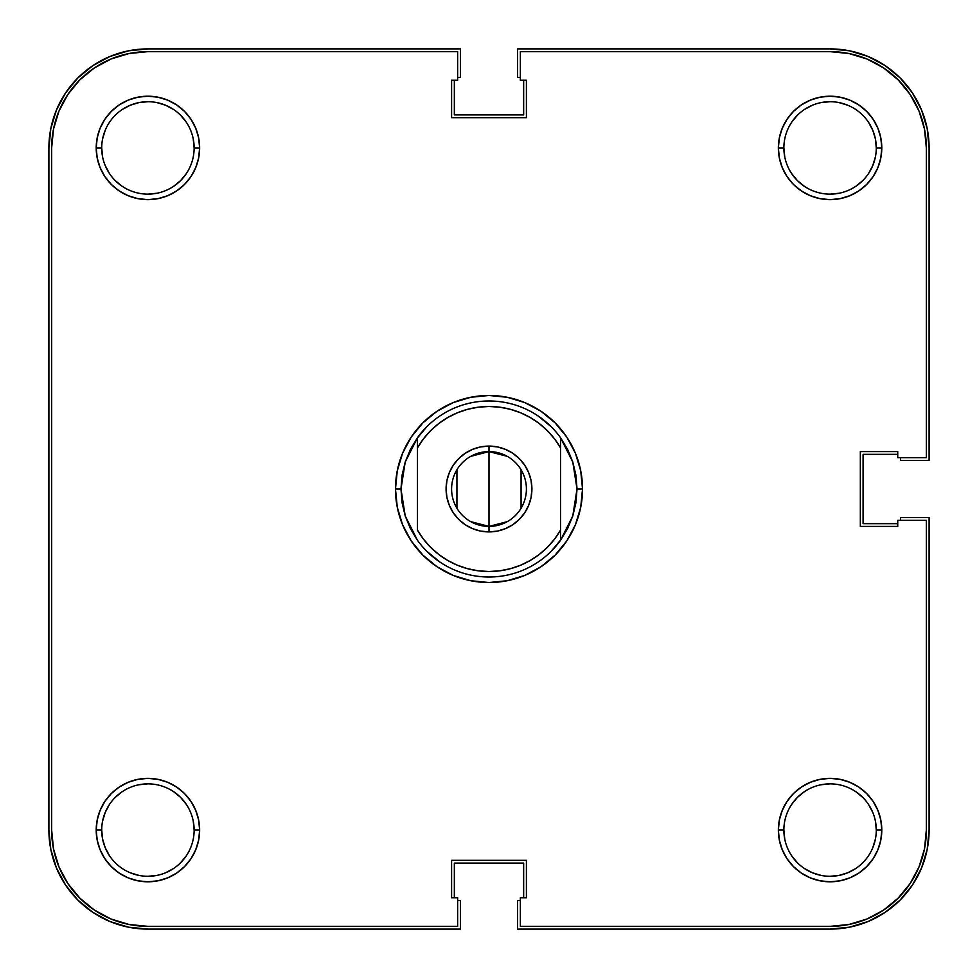 <?xml version="1.0" encoding="UTF-8"?>
<svg xmlns="http://www.w3.org/2000/svg" width="978" height="978" viewBox="0 0 978 978"><rect width="100%" height="100%" fill="white"/><g stroke="black" fill="none" stroke-linecap="round" stroke-linejoin="round"><path stroke-width="1.47" d="M791.654 173.595L797.4 180.6L804.405 186.346L797.4 180.6L791.654 173.595M855.75 186.346L862.755 180.6L855.75 186.346M868.501 173.595L872.767 165.612L875.396 156.932M784.759 156.932L783.867 147.922L778.366 147.922A51.712 51.712 0 0 1 830.077 96.211A51.712 51.712 0 0 1 881.789 147.922L880.799 137.837L877.853 128.13L873.073 119.194L866.642 111.358L858.806 104.927L849.87 100.147L840.163 97.201L830.077 96.211L819.992 97.201L810.285 100.147L801.349 104.927L793.513 111.358L787.082 119.194L782.302 128.13L779.356 137.837L778.366 147.922L779.356 158.008L782.302 167.715L787.082 176.651L793.513 184.487L801.349 190.918L810.285 195.698L819.992 198.644L830.077 199.634L840.163 198.644L849.87 195.698L858.806 190.918L866.642 184.487L873.073 176.651L877.853 167.715L880.799 158.008L881.789 147.922L876.288 147.922A46.21 46.21 0 0 1 830.077 194.133A46.21 46.21 0 0 1 783.867 147.922A46.21 46.21 0 0 1 830.077 101.712A46.21 46.21 0 0 1 876.288 147.922L881.789 147.922A51.712 51.712 0 0 1 830.077 199.634A51.712 51.712 0 0 1 778.366 147.922L783.867 147.922A46.21 46.21 0 0 0 830.077 194.133A46.21 46.21 0 0 0 876.288 147.922L875.396 138.913L872.767 130.233L868.501 122.25M797.4 115.245L791.654 122.25L797.4 115.245M115.245 180.6L122.25 186.346L115.245 180.6M173.595 186.346L180.6 180.6L186.346 173.595L180.6 180.6L173.595 186.346M186.346 122.25L180.6 115.245L186.346 122.25M173.595 109.499L165.612 105.233L156.932 102.604M147.922 101.712L138.913 102.604L130.233 105.233L122.25 109.499M791.654 855.75L797.4 862.755L791.654 855.75M804.405 868.501L812.388 872.767L821.068 875.396M830.077 876.288L839.087 875.396L847.767 872.767L855.75 868.501M862.755 797.4L855.75 791.654L862.755 797.4M804.405 791.654L797.4 797.4L791.654 804.405L797.4 797.4L804.405 791.654M193.241 821.068L194.133 830.077A46.21 46.21 0 0 1 147.922 876.288A46.21 46.21 0 0 1 101.712 830.077A46.21 46.21 0 0 0 147.922 876.288A46.21 46.21 0 0 0 194.133 830.077L199.634 830.077A51.712 51.712 0 0 1 147.922 881.789A51.712 51.712 0 0 1 96.211 830.077L101.712 830.077L102.604 839.087L105.233 847.767L109.499 855.75M180.6 862.755L186.346 855.75L180.6 862.755M186.346 804.405L180.6 797.4L173.595 791.654L180.6 797.4L186.346 804.405M122.25 791.654L115.245 797.4L122.25 791.654M109.499 804.405L105.233 812.388L102.604 821.068M48.9 147.922L50.807 128.607L48.9 147.922L48.9 830.077L48.9 147.922A99.022 99.022 0 0 1 147.922 48.9L460.394 48.9L147.922 48.9L128.607 50.807L110.025 56.443L128.607 50.807M460.394 77.506L460.394 48.9L460.394 77.506L457.643 77.506L460.394 77.506M454.342 114.915L454.342 80.257L454.342 114.915L523.658 114.915L523.658 80.257L523.658 114.915L454.342 114.915M520.357 77.506L517.606 77.506L517.606 48.9L830.077 48.9L517.606 48.9L517.606 77.506L520.357 77.506M830.077 48.9L849.393 50.807L830.077 48.9A99.022 99.022 0 0 1 929.1 147.922L929.1 460.394L900.493 460.394L929.1 460.394L929.1 147.922L927.193 128.607L921.557 110.025L927.193 128.607M900.493 457.643L900.493 460.394L900.493 457.643M863.085 454.342L897.743 454.342L863.085 454.342L863.085 523.658L897.743 523.658L863.085 523.658L863.085 454.342M929.1 830.077L927.193 849.393L929.1 830.077L929.1 517.606L900.493 517.606L900.493 520.357L900.493 517.606L929.1 517.606L929.1 830.077A99.022 99.022 0 0 1 830.077 929.1L517.606 929.1L517.606 900.493L517.606 929.1L830.077 929.1L849.393 927.193L867.975 921.557L849.393 927.193M520.357 900.493L517.606 900.493L520.357 900.493M523.658 863.085L523.658 897.743L523.658 863.085L454.342 863.085L454.342 897.743L454.342 863.085L523.658 863.085M147.922 929.1L128.607 927.193L147.922 929.1L460.394 929.1L460.394 900.493L457.643 900.493L460.394 900.493L460.394 929.1L147.922 929.1A99.022 99.022 0 0 1 48.9 830.077L50.807 849.393L56.443 867.975L50.807 849.393M50.807 128.607L56.443 110.025L65.587 92.91L77.898 77.898L92.91 65.587L110.025 56.443L92.91 65.587L77.898 77.898L65.587 92.91L56.443 110.025L50.807 128.607M849.393 50.807L867.975 56.443L885.09 65.587L900.102 77.898L912.413 92.91L921.557 110.025L912.413 92.91L900.102 77.898L885.09 65.587L867.975 56.443L849.393 50.807M927.193 849.393L921.557 867.975L912.413 885.09L900.102 900.102L885.09 912.413L867.975 921.557L885.09 912.413L900.102 900.102L912.413 885.09L921.557 867.975L927.193 849.393M128.607 927.193L110.025 921.557L92.91 912.413L77.898 900.102L65.587 885.09L56.443 867.975L65.587 885.09L77.898 900.102L92.91 912.413L110.025 921.557L128.607 927.193M783.867 830.077A46.21 46.21 0 0 0 830.077 876.288A46.21 46.21 0 0 0 876.288 830.077L881.789 830.077A51.712 51.712 0 0 1 830.077 881.789A51.712 51.712 0 0 1 778.366 830.077L783.867 830.077A46.21 46.21 0 0 1 830.077 783.867A46.21 46.21 0 0 1 876.288 830.077A46.21 46.21 0 0 1 830.077 876.288A46.21 46.21 0 0 1 783.867 830.077L778.366 830.077L779.356 840.163L782.302 849.87L787.082 858.806L793.513 866.642L801.349 873.073L810.285 877.853L819.992 880.799L830.077 881.789L840.163 880.799L849.87 877.853L858.806 873.073L866.642 866.642L873.073 858.806L877.853 849.87L880.799 840.163L881.789 830.077L880.799 819.992L877.853 810.285L873.073 801.349L866.642 793.513L858.806 787.082L849.87 782.302L840.163 779.356L830.077 778.366L819.992 779.356L810.285 782.302L801.349 787.082L793.513 793.513L787.082 801.349L782.302 810.285L779.356 819.992L778.366 830.077A51.712 51.712 0 0 1 830.077 778.366A51.712 51.712 0 0 1 881.789 830.077L876.288 830.077A46.21 46.21 0 0 0 830.077 783.867A46.21 46.21 0 0 0 783.867 830.077L784.759 839.087M101.712 147.922A46.21 46.21 0 0 0 147.922 194.133A46.21 46.21 0 0 0 194.133 147.922L199.634 147.922A51.712 51.712 0 0 1 147.922 199.634A51.712 51.712 0 0 1 96.211 147.922L101.712 147.922A46.21 46.21 0 0 1 147.922 101.712A46.21 46.21 0 0 1 194.133 147.922A46.21 46.21 0 0 1 147.922 194.133A46.21 46.21 0 0 1 101.712 147.922L96.211 147.922L97.201 158.008L100.147 167.715L104.927 176.651L111.358 184.487L119.194 190.918L128.13 195.698L137.837 198.644L147.922 199.634L158.008 198.644L167.715 195.698L176.651 190.918L184.487 184.487L190.918 176.651L195.698 167.715L198.644 158.008L199.634 147.922L198.644 137.837L195.698 128.13L190.918 119.194L184.487 111.358L176.651 104.927L167.715 100.147L158.008 97.201L147.922 96.211L137.837 97.201L128.13 100.147L119.194 104.927L111.358 111.358L104.927 119.194L100.147 128.13L97.201 137.837L96.211 147.922A51.712 51.712 0 0 1 147.922 96.211A51.712 51.712 0 0 1 199.634 147.922L194.133 147.922A46.21 46.21 0 0 0 147.922 101.712A46.21 46.21 0 0 0 101.712 147.922L102.604 156.932M402.044 475.357L400.98 489A88.02 88.02 0 0 0 400.98 489.012A88.02 88.02 0 0 1 400.98 488.988L395.479 489L400.98 489L405.21 462.044L417.484 437.692A88.02 88.02 0 0 1 560.516 437.692L572.79 462.044L577.02 489L582.521 489A93.521 93.521 0 0 1 489 582.521A93.521 93.521 0 0 1 395.479 489L397.276 507.24L402.594 524.795L411.237 540.956L422.875 555.125L437.044 566.763L453.205 575.406L470.76 580.724L489 582.521L507.24 580.724L524.795 575.406L540.956 566.763L555.125 555.125L566.763 540.956L575.406 524.795L580.724 507.24L582.521 489L580.724 470.76L575.406 453.205L566.763 437.044L555.125 422.875L540.956 411.237L524.795 402.594L507.24 397.276L489 395.479L470.76 397.276L453.205 402.594L437.044 411.237L422.875 422.875L411.237 437.044L402.594 453.205L397.276 470.76L395.479 489A93.521 93.521 0 0 1 489 395.479A93.521 93.521 0 0 1 582.521 489L577.02 489A88.02 88.02 0 0 1 577.02 489.012A88.02 88.02 0 0 0 577.02 488.988L572.79 515.956L560.516 540.308A88.02 88.02 0 0 1 417.484 540.308L405.21 515.956L400.98 489L402.044 502.643A88.02 88.02 0 0 0 402.044 502.655A88.02 88.02 0 0 1 402.044 502.619L405.21 515.956L410.393 528.609L417.484 540.308A88.02 88.02 0 0 0 560.516 540.308L560.516 530.162L554.526 539.159L547.411 547.289L539.281 554.428L530.308 560.443L520.614 565.223L510.382 568.695L499.782 570.81L489 571.519L478.218 570.81L467.618 568.695L457.386 565.223L447.692 560.443L438.719 554.428L430.589 547.289L423.474 539.159L417.484 530.162L417.484 447.838L423.474 438.841L430.589 430.711L438.719 423.572L447.692 417.557L457.386 412.777L467.618 409.305L478.218 407.19L489 406.481L499.782 407.19L510.382 409.305L520.614 412.777L530.308 417.557L539.281 423.572L547.411 430.711L554.526 438.841L560.516 447.838L560.516 530.162A82.519 82.519 0 0 1 417.484 530.162L417.484 447.838A82.519 82.519 0 0 1 560.516 447.838L560.516 437.692A88.02 88.02 0 0 0 417.484 437.692L417.484 447.838L417.484 437.692L410.393 449.391L405.21 462.044L402.044 475.357A88.02 88.02 0 0 1 402.044 475.345A88.02 88.02 0 0 0 402.044 475.381L402.031 475.418M575.969 475.418L575.956 475.357A88.02 88.02 0 0 0 575.956 475.345A88.02 88.02 0 0 1 575.956 475.381L577.02 489L575.956 502.643A88.02 88.02 0 0 0 575.956 502.619A88.02 88.02 0 0 1 575.956 502.655L575.969 502.582M51.651 830.077L51.651 147.922L51.651 830.077L53.497 848.855L51.651 830.077A96.272 96.272 0 0 0 147.922 926.349L457.643 926.349L147.922 926.349L129.145 924.503L111.076 919.027L129.145 924.503M53.497 129.145L58.973 111.076L67.873 94.438L79.854 79.854L94.438 67.873L111.076 58.973L129.145 53.497L111.076 58.973L94.438 67.873L79.854 79.854L67.873 94.438L58.973 111.076L53.497 129.145L51.651 147.922A96.272 96.272 0 0 1 147.922 51.651L129.145 53.497L147.922 51.651L457.643 51.651L457.643 80.257L451.591 80.257L451.591 117.666L526.409 117.666L526.409 80.257L520.357 80.257L520.357 51.651L830.077 51.651A96.272 96.272 0 0 1 926.349 147.922L924.503 129.145L926.349 147.922L926.349 457.643L897.743 457.643L897.743 451.591L860.334 451.591L860.334 526.409L897.743 526.409L897.743 520.357L926.349 520.357L926.349 830.077L924.503 848.855L919.027 866.924L924.503 848.855M561.482 538.939L551.237 551.237M440.1 562.191L426.763 551.237M416.518 439.061L426.763 426.763M537.9 415.809L551.237 426.763M924.503 129.145L919.027 111.076L910.127 94.438L898.146 79.854L883.562 67.873L866.924 58.973L848.855 53.497L866.924 58.973L883.562 67.873L898.146 79.854L910.127 94.438L919.027 111.076L924.503 129.145M53.497 848.855L58.973 866.924L67.873 883.562L79.854 898.146L94.438 910.127L111.076 919.027L94.438 910.127L79.854 898.146L67.873 883.562L58.973 866.924L53.497 848.855M830.077 926.349L848.855 924.503L866.924 919.027L883.562 910.127L898.146 898.146L910.127 883.562L919.027 866.924L910.127 883.562L898.146 898.146L883.562 910.127L866.924 919.027L848.855 924.503L830.077 926.349L520.357 926.349L520.357 897.743L526.409 897.743L526.409 860.334L451.591 860.334L451.591 897.743L457.643 897.743L457.643 926.349L457.643 897.743L451.591 897.743L451.591 860.334L526.409 860.334L526.409 897.743L520.357 897.743L520.357 926.349L830.077 926.349A96.272 96.272 0 0 0 926.349 830.077L926.349 520.357L897.743 520.357L897.743 526.409L860.334 526.409L860.334 451.591L897.743 451.591L897.743 457.643L926.349 457.643L926.349 147.922M138.913 784.759L147.922 783.867M173.595 868.501L165.612 872.767M156.932 875.396L147.922 876.288M138.913 875.396L130.233 872.767M821.068 784.759L830.077 783.867M868.501 804.405L872.767 812.388M875.396 821.068L876.288 830.077M875.396 839.087L872.767 847.767M804.405 109.499L812.388 105.233M821.068 102.604L830.077 101.712M839.087 102.604L847.767 105.233M839.087 193.241L830.077 194.133M102.604 138.913L105.233 130.233M193.241 138.913L194.133 147.922M156.932 193.241L147.922 194.133M109.499 173.595L105.233 165.612M147.922 51.651L457.643 51.651L457.643 80.257L451.591 80.257L451.591 117.666L526.409 117.666L526.409 80.257L520.357 80.257L520.357 51.651L830.077 51.651L848.855 53.497M101.712 830.077L96.211 830.077A51.712 51.712 0 0 1 147.922 778.366A51.712 51.712 0 0 1 199.634 830.077L198.644 819.992L195.698 810.285L190.918 801.349L184.487 793.513L176.651 787.082L167.715 782.302L158.008 779.356L147.922 778.366L137.837 779.356L128.13 782.302L119.194 787.082L111.358 793.513L104.927 801.349L100.147 810.285L97.201 819.992L96.211 830.077L97.201 840.163L100.147 849.87L104.927 858.806L111.358 866.642L119.194 873.073L128.13 877.853L137.837 880.799L147.922 881.789L158.008 880.799L167.715 877.853L176.651 873.073L184.487 866.642L190.918 858.806L195.698 849.87L198.644 840.163L199.634 830.077L194.133 830.077A46.21 46.21 0 0 0 147.922 783.867A46.21 46.21 0 0 0 101.712 830.077A46.21 46.21 0 0 1 147.922 783.867A46.21 46.21 0 0 1 194.133 830.077M876.288 147.922A46.21 46.21 0 0 0 830.077 101.712A46.21 46.21 0 0 0 783.867 147.922M470.748 456.347L489 451.591A37.408 37.408 0 0 0 451.591 489A37.408 37.408 0 0 0 489 526.409L489 531.91A42.91 42.91 0 0 1 446.09 489A42.91 42.91 0 0 1 489 446.09L489 526.409L470.748 521.653M456.934 508.267L456.934 469.733M507.252 521.653L489 526.409A37.408 37.408 0 0 1 451.591 489A37.408 37.408 0 0 1 489 451.591A37.408 37.408 0 0 1 526.409 489A37.408 37.408 0 0 1 489 526.409L489 451.591L507.252 456.347M489 531.91L497.374 531.091L505.418 528.646L512.839 524.673L519.342 519.342L524.673 512.839L528.646 505.418L531.091 497.374L531.91 489L531.091 480.626L528.646 472.582L524.673 465.161L519.342 458.658L512.839 453.327L505.418 449.354L497.374 446.909L489 446.09L480.626 446.909L472.582 449.354L465.161 453.327L458.658 458.658L453.327 465.161L449.354 472.582L446.909 480.626L446.09 489L446.909 497.374L449.354 505.418L453.327 512.839L458.658 519.342L465.161 524.673L472.582 528.646L480.626 531.091L489 531.91L489 526.409A37.408 37.408 0 0 0 526.409 489A37.408 37.408 0 0 0 489 451.591L489 446.09A42.91 42.91 0 0 1 531.91 489A42.91 42.91 0 0 1 489 531.91M497.374 446.909L505.418 449.354M524.673 465.161L528.646 472.582M531.091 480.626L531.91 489L531.091 497.374L528.646 505.418L524.673 512.839M519.342 519.342L512.839 524.673L505.418 528.646L497.374 531.091M480.626 531.091L472.582 528.646M453.327 512.839L449.354 505.418M446.909 497.374L446.09 489L446.909 480.626L449.354 472.582L453.327 465.161M458.658 458.658L465.161 453.327L472.582 449.354L480.626 446.909M521.066 469.733L521.066 508.267M575.956 502.643L572.79 515.956L567.607 528.609L560.516 540.308L560.516 437.692L567.607 449.391L572.79 462.044L575.956 475.345"/></g></svg>
